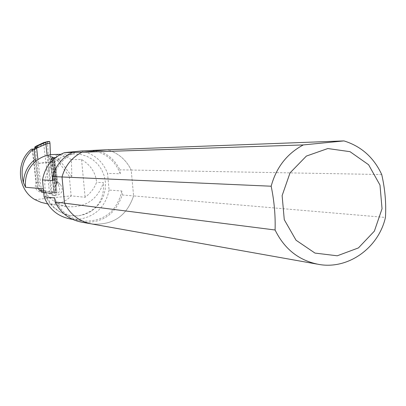 <?xml version="1.0" encoding="UTF-8"?>
<svg xmlns="http://www.w3.org/2000/svg" width="406" height="406" viewBox="0 0 406 406"><rect width="100%" height="100%" fill="white"/><g stroke="black" fill="none" stroke-linecap="round" stroke-linejoin="round"><path stroke-width="0.3" stroke-dasharray="2.03 1.52" d="M90.746 223.777L91.939 223.985C112.817 225.467 126.708 216.109 133.61 195.92L131.199 170.038C126.159 159.751 118.227 153.006 107.397 149.804C118.227 153.006 126.159 159.751 131.199 170.038L119.887 169.835L120.252 173.768L107.529 173.403L109.087 190.059L121.866 191.018L122.231 194.951C115.527 214.535 102.023 223.61 81.728 222.168M381.721 174.529L131.199 170.038L133.61 195.92L385.446 217.443M35.895 161.162L38.326 182.675C36.586 187.684 38.21 190.957 43.198 192.495L50.999 193.5L55.317 195.738C62.321 194.21 63.96 190.343 60.235 184.141L57.124 181.345L56.312 181.294L57.799 183.192L54.983 181.218L52.267 158.812L51.958 158.817L54.668 181.198L57.759 183.974C61.453 190.13 59.829 193.961 52.881 195.474L48.593 193.256L40.854 192.256C35.901 190.734 34.287 187.486 36.012 182.517L32.236 149.098M38.326 182.675L36.012 182.517M51.958 158.817L53.115 157.432L57.444 160.558L69.289 176.285L71.857 176.392L71.339 159.624L81.55 159.507C90.705 165.12 95.709 172.712 96.567 182.299C94.4 188.206 90.584 193.2 85.113 197.28L71.141 195.859L69.289 176.285M34.921 199.615L71.141 195.859C65.361 202.203 57.667 204.903 48.055 203.964L68.401 206.75C85.874 207.441 97.562 199.417 103.464 182.68L96.567 182.299M122.231 194.951L133.61 195.92C126.708 216.109 112.817 225.467 91.939 223.985M96.75 150.205C107.275 153.311 114.984 159.852 119.887 169.835M54.983 181.218L54.668 181.198M57.124 181.345L54.389 158.782L53.587 158.792L56.312 181.294M71.339 159.624L68.274 157.827L63.828 156.011L60.291 155.107L55.399 154.539L59.915 160.537L56.363 157.655L55.556 157.386L54.389 158.782M53.587 158.792L54.292 157.411L54.698 157.553L53.886 157.416L52.267 158.812M43.158 188.81L43.269 188.82C46.69 203.431 55.82 212.389 70.664 215.698L78.226 215.875L70.715 215.728L64.529 214.124L58.799 211.232L53.795 207.172L49.73 202.127L46.791 196.316L45.112 189.998L44.767 183.451L45.771 176.975L48.086 170.855L51.603 165.369L56.16 160.756L61.555 157.213L67.543 154.909L73.867 153.93L80.555 154.381L86.97 156.31L92.812 159.629L97.79 164.166L101.673 169.703L104.276 175.971L105.479 182.67L105.22 189.475L103.515 196.073L100.444 202.132L96.151 207.37L90.842 211.531L84.773 214.414L78.226 215.875C96.126 211.82 104.54 200.757 103.464 182.68M55.399 154.539L53.765 154.508M81.55 159.507L85.113 197.28M47.583 203.903L48.055 203.964M109.087 190.059C105.59 206.629 95.633 216.352 79.226 219.235L70.563 219.022M81.048 151.017C93.898 153.564 102.723 161.03 107.529 173.403M53.034 180.538C55.617 166.8 63.245 157.355 75.912 152.209M121.866 191.018C116.634 212.125 103.363 222.128 82.042 221.026C68.858 218.453 59.743 210.775 54.693 197.991M92.893 150.575C106.169 153.219 115.294 160.954 120.252 173.768M43.269 188.82C48.74 199.082 57.119 205.06 68.401 206.75M50.999 193.5L48.593 193.256M71.857 176.392L59.915 160.537L57.444 160.558M57.799 183.192L54.698 157.553M49.278 193.205L52.775 193.236L52.881 192.023L51.192 192.074L42.508 190.419L42.417 191.632L41.407 191.53L49.207 193.2L39.91 191.14L40.869 191.231L40.915 190.023L38.93 188.425L38.311 188.465L34.074 150.068L32.688 150.134L34.114 149.484M42.508 190.419L41.361 189.972L37.931 159.604M32.688 150.134L36.905 188.343L37.525 188.303L39.504 189.896L41.031 190.282L49.238 191.886L51.907 191.754L48.573 162.121L47.593 143.313L47.817 141.572M50.4 154.752L50.471 156.838L52.313 160.38L51.983 160.38L55.718 192.946L49.613 193.134L45.919 162.43L36.966 163.491L39.945 189.841L40.295 191.089L41.387 191.525L41.031 190.282M36.966 163.491L35.261 148.388L35.363 146.728M53.709 191.536L50.192 160.4L48.299 156.883L50.517 160.395L54.165 192.794L53.709 191.536L51.907 191.754L52.288 193.002L54.089 192.784M52.313 160.38L55.825 191.733L55.729 192.946L53.907 193.165M52.47 161.903L50.654 162.111L53.917 193.165M50.374 161.913L45.919 162.43L43.746 144.257L34.708 148.454M56.145 185.456L55.013 185.369L55.83 192.632L54.785 192.728L50.745 156.823L48.512 155.808L50.166 155.767L50.471 156.838L50.654 162.111L47.857 162.425L51.095 193.281L52.785 193.236L51.217 193.078L50.836 191.83M52.881 192.023L55.825 191.733M38.372 163.496L47.857 162.425L47.111 155.391M56.14 185.471L53.039 157.325L53.775 157.853L56.764 183.644L55.013 185.369M56.236 185.243L56.708 183.948M50.745 156.823L53.876 157.954M53.039 157.325L50.166 155.767M52.125 156.797L56.18 192.865L56.962 192.733L55.83 192.632M56.19 185.339L56.957 192.738M48.512 155.808L48.553 156.878M47.593 143.313L43.746 144.257L43.848 142.542M51.983 160.38L50.217 156.843M54.785 192.728L54.165 192.794M56.18 192.865L55.642 192.936M32.592 150.139L33.972 150.073M49.613 193.134L47.903 193.068M47.832 193.058L40.316 191.094M39.91 191.14L39.504 189.896M40.915 190.023L41.361 189.972L41.275 191.185L40.869 191.231M36.905 188.343L38.311 188.465M43.198 192.495L40.854 192.256M60.235 184.141L57.759 183.974M56.363 157.655L53.917 157.701M50.517 160.395L50.192 160.4M51.978 157.345L55.114 185.263M56.322 183.923L53.389 157.858M49.253 158.726L49.542 158.721M36.271 146.089L36.215 147.708M51.105 158.7L51.4 158.695M41.265 191.185L40.859 191.231M40.986 190.429L39.6 190.302M317.132 264.113L319.03 264.453M55.556 157.386L54.292 157.411M53.886 157.416L53.115 157.432M60.692 154.31L73.867 153.93M72.567 219.372L82.042 221.026M55.317 195.738L52.881 195.474M56.764 183.644L53.861 157.832M56.962 192.733L56.14 185.446M49.207 193.2L51.095 193.281M38.93 188.425L37.525 188.303"/><path stroke-width="0.61" d="M327.82 148.54L350.008 151.671L368.592 164.734L379.991 185.085L382.041 208.74L374.373 231.136L358.427 247.924L337.259 255.79L314.985 253.085L296.04 240.225L284.271 219.697L282.124 195.616L290.041 172.875L306.388 156.071L327.82 148.54M91.939 223.985C79.51 221.635 70.365 214.698 64.503 203.167L62.016 176.97L271.167 186.217C274.223 200.94 275.527 215.53 275.09 229.994L55.069 201.965L54.693 197.991L44.107 196.778L42.503 179.934L53.034 180.538L52.653 176.554L62.016 176.97C65.158 165.734 71.801 157.492 81.961 152.255L107.397 149.804L81.961 152.255L64.625 152.59L81.048 151.017L96.75 150.205L343.968 140.907L303.297 144.927L81.961 152.255C71.801 157.492 65.158 165.734 62.016 176.97L64.503 203.167C70.365 214.698 79.51 221.635 91.939 223.985L317.132 264.113M271.167 186.217C276.273 167.414 286.981 153.651 303.297 144.927M343.968 140.907C361.203 146.272 373.789 157.477 381.721 174.529C385.04 188.993 386.284 203.294 385.446 217.443C378.539 247.934 348.297 269.66 319.03 264.453C299.151 260.693 284.505 249.208 275.09 229.994M47.583 203.903L41.143 202.376L34.921 199.615C17.25 189.617 15.311 161.613 31.475 149.175L34.063 149.007L31.475 149.175M52.653 176.554C55.698 165.658 62.159 157.665 72.029 152.585M90.746 223.777L81.728 222.168C69.654 219.885 60.768 213.15 55.069 201.965M23.401 182.609L25.553 187.267C24.583 176.803 27.978 168.099 35.743 161.162L35.215 159.213C27.857 165.222 23.918 173.022 23.401 182.609C19.99 169.383 23.289 158.203 33.292 149.083M35.215 159.213L34.063 149.007M35.743 161.162L35.895 161.162C40.844 157.097 46.477 154.889 52.8 154.539L60.692 154.31M25.553 187.267L43.158 188.81M53.765 154.508L52.8 154.539M72.567 219.372L70.563 219.022C57.809 216.535 48.989 209.12 44.107 196.778M42.503 179.934C44.995 166.673 52.374 157.558 64.625 152.59M36.119 147.54L34.804 147.611L34.977 146.774L35.758 146.728L36.098 148.378L34.18 150.058M37.931 159.604L36.657 148.317L36.164 146.683L35.383 146.728L36.271 146.089M34.114 149.484L34.804 147.611M35.342 146.744L43.858 142.536L47.837 141.567L43.858 142.536M47.817 141.572L49.598 141.44L49.994 143.156L50.4 154.752M49.994 143.156L45.919 144.115L47.111 155.391M35.758 146.728L45.411 142.43L49.598 141.44M37.692 147.627L37.2 145.987L36.337 146.038L43.868 142.536L45.411 142.43L45.919 144.115L36.098 148.378"/></g></svg>
